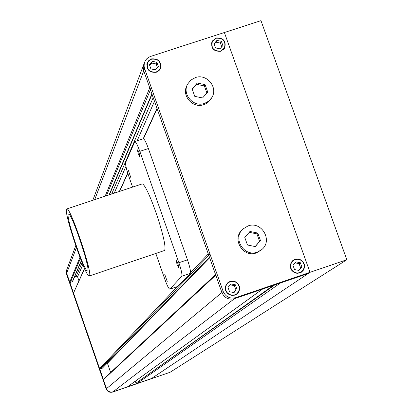 <?xml version="1.0" encoding="UTF-8"?>
<svg xmlns="http://www.w3.org/2000/svg" width="413" height="413" viewBox="0 0 413 413"><rect width="100%" height="100%" fill="white"/><g stroke="black" fill="none" stroke-linecap="round" stroke-linejoin="round"><path stroke-width="0.62" d="M72.626 281.49L70.391 282.43L69.745 282.115L66.674 273.215L66.777 269.663L66.674 273.215L106.523 388.628L103.42 379.635L103.565 379.088L215.56 274.557M216.04 274.108L215.772 275.161L221.889 292.512L143.755 70.824L143.208 67.417L143.92 64.061L143.208 67.417L143.6 70.349L149.749 87.835L150.993 88.449M112.661 392.071L150.993 378.855L308.263 273.483L234.455 298.687L262.4 289.146L127.545 386.79L113.012 391.803C109.992 392.515 107.829 391.457 106.523 388.628C107.829 391.457 109.992 392.515 113.012 391.803L151.452 378.551L136.961 383.543L280.484 282.967L308.263 273.483L309.993 272.327L235.797 297.659L234.455 298.687C228.637 300.039 224.445 297.985 221.889 292.512C224.445 297.985 228.637 300.039 234.455 298.687L112.661 392.071C109.646 392.784 107.488 391.73 106.187 388.907L223.165 291.449C225.735 296.947 229.948 299.017 235.797 297.659M136.961 383.543L136.662 382.675L274.764 284.924M136.662 382.675L273.313 285.419M135.892 382.939L135.283 381.189L262.498 289.11M110.643 372.48L107.349 363.032M102.403 368.148L100.266 368.943L99.621 368.628L73.519 293.034L84.505 268.429M157.157 107.989L157.11 108.727L208.291 253.933L209.546 254.547M78.929 280.752L77.567 276.813L76.276 276.178L74.645 276.725M255.151 246.556L259.596 241.409L256.922 233.877L249.215 232.328M206.903 93.039L204.383 85.94L196.609 84.345L192.251 89.27M205.085 84.65L197.285 83.049L192.117 88.893L194.76 96.348L202.571 97.948L207.729 92.099L205.085 84.65L204.383 85.94M197.285 83.049L196.609 84.345M204.507 103.405L208.611 101.216L211.699 97.767C218.591 87.732 206.836 73.24 195.349 77.603L190.935 80.034L187.755 83.916C181.653 94.019 193.361 107.654 204.507 103.405M187.394 84.634L187.104 85.207C181.023 95.284 192.695 108.872 203.805 104.639L206.242 103.56L208.41 102.032L211.348 98.371M260.484 240.609L257.8 233.056L249.953 231.476L244.785 237.449L247.464 245.012L255.317 246.592L259.596 241.409M257.8 233.056L256.922 233.877M257.284 252.126L261.599 249.71C273.292 240.877 261.656 220.588 247.991 225.947L242.932 229.019C232.292 238.296 244.093 257.335 257.284 252.126M242.493 229.463L242.106 229.855C231.497 239.106 243.262 258.084 256.406 252.89L261.109 250.133M156.357 63.85L156.042 63.576L156.222 64.191L156.042 63.576M152.077 62.761L151.55 63.225L151.679 62.89M151.943 63.096L155.902 63.912M149.656 65.352L151.55 63.225M156.222 64.191L157.405 67.536M152.371 61.351L149.413 64.671L150.91 68.914L155.365 69.828L158.324 66.503L156.826 62.265L152.371 61.351L151.839 62.709M151.602 59.167L149.145 60.592L147.513 62.9C146.548 69.446 149.423 72.487 156.14 72.017L158.525 70.654L160.146 68.46C161.276 61.836 158.427 58.739 151.602 59.167M156.279 63.623L156.826 62.265M159.748 69.41L159.392 70.184M216.443 41.868L216.051 41.997L216.443 41.868L216.257 42.224L215.865 42.353L216.051 41.997M220.697 42.957L220.382 42.684L220.511 43.313L220.382 42.684M220.511 43.313L221.755 46.798M216.257 42.224L220.196 43.04M214.202 44.227L215.865 42.353M214.017 43.701L215.519 47.918L219.948 48.837L222.87 45.533L221.368 41.315L216.939 40.402L214.017 43.701M216.164 38.228L212.411 41.331C210.898 48.104 213.671 51.331 220.723 51.011L224.388 48.058C226.056 41.233 223.314 37.955 216.164 38.228M220.614 42.735L221.368 41.315M216.206 41.821L216.939 40.402M223.794 49.152L223.495 49.679M299.43 263.69L299.11 263.411L299.43 263.69L299.177 263.871L298.857 263.592L299.11 263.411M300.721 267.934L300.798 267.521M300.468 268.114L298.537 270.37M299.177 263.871L300.545 267.701M295.042 262.828L298.857 263.592M298.966 270.453L301.893 267.041L300.354 262.73L295.894 261.837L292.967 265.249L294.5 269.56L298.966 270.453M295.104 259.617L293.344 260.52L291.485 262.56L290.602 265.182L290.835 267.965L292.146 270.453L294.324 272.234L297.009 273.019L299.761 272.678L301.325 271.904L303.266 269.901L304.231 267.273L304.056 264.454L302.77 261.919L300.592 260.092L297.887 259.281L295.104 259.617M300.881 267.753L301.893 267.041M299.348 263.458L300.354 262.73M300.463 272.497L299.487 273.076M236.009 289.998L236.086 289.585M234.723 285.729L234.403 285.45M234.522 285.894L235.885 289.745M230.211 284.82L234.202 285.615M235.808 290.158L233.748 292.554M236.979 289.172L235.446 284.841L230.96 283.943L227.997 287.376L229.525 291.712L234.016 292.605L236.169 289.818M230.17 281.712L228.069 282.874L226.345 284.98L225.586 287.608L225.911 290.339L227.264 292.75L229.437 294.454L232.091 295.192L234.806 294.841L236.68 293.85L238.507 291.779L239.364 289.141L239.106 286.369L237.785 283.901L235.606 282.136L232.922 281.367L230.17 281.712M234.641 285.497L235.446 284.841M236.076 294.319L234.682 295.197M346.827 259.751L170.089 372.273L150.993 378.855L309.993 272.327L224.367 32.513L309.993 272.327L346.827 259.751L260.975 20.65L150.631 56.416L148.494 57.407L146.677 58.883L145.278 60.752L144.307 63.21L144.08 66.168L144.602 68.599L94.68 199.675M230.072 281.429L227.873 282.647L226.081 284.846L225.291 287.582L225.627 290.432L227.042 292.941L229.308 294.722L232.075 295.486L234.904 295.125L236.856 294.092L238.766 291.934L239.659 289.183L239.395 286.286L238.012 283.716L235.74 281.878L232.942 281.072L230.072 281.429M229.194 282.131L227.377 283.091M226.138 284.738L227.842 283.065M236.546 294.314L237.857 292.729M151.504 58.889L148.938 60.381L147.24 62.786C146.233 69.616 149.232 72.786 156.238 72.29L158.721 70.871L160.409 68.589C161.591 61.676 158.623 58.445 151.504 58.889M147.689 62.518L146.93 63.69M146.713 65.068L147.358 63.303M160.182 69.038L160.445 67.67M216.066 37.955L212.148 41.197C210.573 48.254 213.464 51.615 220.821 51.284L224.641 48.207C226.386 41.088 223.526 37.671 216.066 37.955M212.53 41.119L211.745 42.09M211.425 43.298L212.251 41.646M224.311 48.729L224.667 47.531M295.001 259.333L293.163 260.283L291.232 262.41L290.313 265.146L290.556 268.047L291.924 270.639L294.19 272.492L296.988 273.313L299.859 272.957L301.49 272.152L303.514 270.066L304.52 267.325L304.34 264.382L303.003 261.739L300.731 259.834L297.907 258.987L295.001 259.333M294.128 260.035L292.6 260.737M291.49 262.002L293.178 260.644M301.041 272.425L302.197 271.202M223.165 291.449L144.602 68.599M76.41 247.655L66.447 273.809L66.663 269.973M66.447 273.809L106.187 388.907M87.773 270.768C90.385 268.063 71.175 211.497 68.491 213.97L68.222 214.316C66.132 218.415 84.799 273.122 87.556 270.98L87.773 270.768M66.498 209.35C64.098 214.311 86.002 278.486 89.254 276.003L89.502 275.765C92.631 272.73 69.978 205.989 66.823 208.926L66.498 209.35M89.285 275.992L164.333 250.557C169.175 246.953 146.584 180.553 141.716 184.059L141.654 184.079M128.278 170.13L130.735 177.358L128.278 170.13M137.415 149.857L138.309 154.111L140.017 157.539L139.191 153.223L138.056 150.466L137.415 149.857M164.71 274.217L167.213 281.48L164.71 274.217M176.206 260.448L177.079 264.63L178.87 268.176L178.044 263.969L176.852 261.119L176.206 260.448M177.745 286.457L190.3 273.391C190.904 271.759 189.97 267.242 187.487 259.829L148.381 148.525C146.099 142.268 144.416 139.026 143.332 138.789L143.301 138.799M155.846 253.572L164.813 279.198C167.11 285.538 168.783 288.863 169.826 289.177L181.761 276.282C182.334 274.66 181.379 270.148 178.896 262.735L139.811 151.349C137.534 145.092 135.872 141.84 134.814 141.592L125.629 162.562C125.32 164.508 126.311 168.896 128.608 175.731L132.583 187.089M70.391 282.43L80.359 258.445M106.394 195.788L150.44 89.791M69.745 282.115L79.941 257.356M105.124 196.211L149.749 87.835M103.42 379.635L215.772 275.161M107.452 363.244L209.644 257.769M102.192 368.282L209.453 257.227M100.266 368.943L208.787 255.342M99.621 368.628L177.296 286.643M190.517 272.694L208.291 253.933M73.519 293.034L84.593 268.615M119.615 191.395L127.808 173.336M143.476 138.789L157.11 108.727M77.567 276.813L82.874 264.692M114.2 193.196L125.939 166.398M137.142 140.823L154.477 101.257M76.276 276.178L82.063 262.74M111.66 194.038L153.197 97.623M72.316 281.785L81.242 260.701M109.109 194.884L151.876 93.875M139.811 151.349L148.381 148.525M178.896 262.735L187.487 259.829M181.761 276.282L190.3 273.391M169.924 289.11L177.957 286.385M66.777 269.663L75.749 245.745M92.801 200.3L143.698 64.645M102.383 368.164L209.494 257.34M119.347 191.487L127.705 173.026M143.187 138.835L156.986 108.366M72.611 281.521L81.34 260.944M109.414 194.786L152.036 94.324M211.699 97.767L210.971 99.017M261.599 249.71L260.711 250.479M159.588 69.797L160.146 68.46M223.629 49.457L224.388 48.058M300.313 272.601L301.325 271.904M235.875 294.484L236.68 293.85M143.92 64.061L144.545 62.389M147.08 63.21L147.24 62.786M211.983 41.522L212.148 41.197M169.826 289.177L177.853 286.452M134.814 141.592L143.332 138.789M66.823 208.926L141.716 184.059"/></g></svg>

